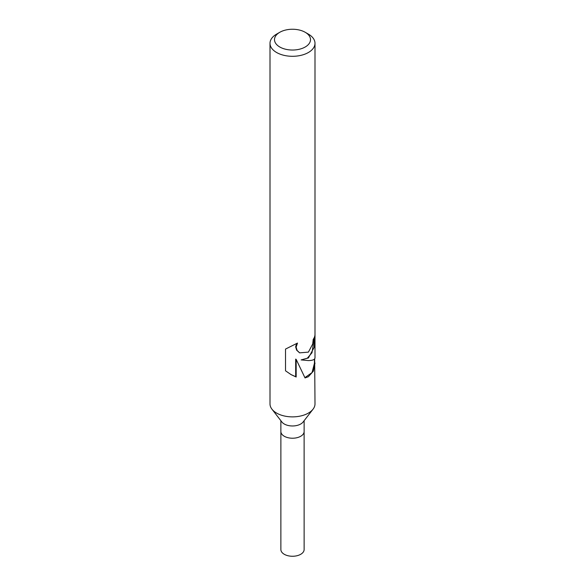 <?xml version="1.0" encoding="UTF-8"?>
<svg xmlns="http://www.w3.org/2000/svg" width="585" height="585" viewBox="0 0 585 585"><rect width="100%" height="100%" fill="white"/><g stroke="black" fill="none" stroke-linecap="round" stroke-linejoin="round"><path stroke-width="0.88" d="M314.657 358.832L315.001 403.891A22.501 12.987 180 0 1 313.041 409.193L303.11 422.004A11.627 6.713 180 0 1 300.719 424.008A11.627 6.713 180 0 1 281.89 422.004L271.959 409.193A22.501 12.987 180 0 1 269.999 403.891L269.999 43.312A22.501 12.987 180 0 1 276.595 34.127L279.776 32.292A17.996 10.391 180 0 1 305.224 32.292A17.996 10.391 180 0 1 305.224 46.99A17.996 10.391 180 0 1 279.776 46.99A17.996 10.391 180 0 1 279.776 32.292L276.595 34.127M304.127 420.695L304.127 431.518A11.627 6.713 180 0 1 300.719 436.264A11.627 6.713 180 0 1 288.054 437.712A11.627 6.713 180 0 1 280.873 431.518L280.873 420.695M313.041 409.193A22.501 12.987 180 0 1 308.405 413.076A22.501 12.987 180 0 1 271.959 409.193M315.001 363.014L313.399 371.102L308.405 376.711L305.034 377.932L296.171 359.387L296.171 377.011L291.133 374.656L285.524 370.802L285.524 349.07L297.48 343.081L296.134 347.168L297.121 350.452L299.659 352.85L308.405 352.126L312.704 344.002L313.209 339.366A22.501 12.987 0 0 0 314.993 334.605L314.203 347.336L308.405 357.969L301.121 359.921L308.405 360.572C312.704 360.499 314.898 359.57 315.001 357.793L315.001 43.312A22.501 12.987 180 0 1 308.405 52.496A22.501 12.987 180 0 1 283.893 55.312A22.501 12.987 180 0 1 269.999 43.312M314.43 337.187L311.988 352.748L307.315 358.195L301.121 359.921M299.491 352.748L296.646 350.174L295.644 346.883L296.536 343.592M290.833 374.48L295.674 376.718M296.171 377.011L295.674 376.725L295.674 359.102L296.171 359.387M304.909 377.639L312.039 372.601L314.438 363.278L314.438 359.095M305.224 32.292L308.405 34.127A22.501 12.987 180 0 1 315.001 43.312M304.12 431.62L304.127 549.549A11.627 6.713 180 0 1 300.719 554.295A11.627 6.713 180 0 1 288.054 555.75A11.627 6.713 180 0 1 280.873 549.549L280.88 431.62M299.71 352.879L299.264 352.623"/></g></svg>
